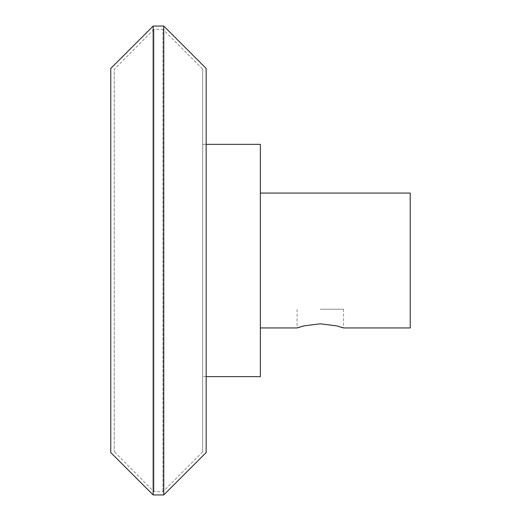 <?xml version="1.0" encoding="UTF-8"?>
<svg xmlns="http://www.w3.org/2000/svg" width="521" height="521" viewBox="0 0 521 521"><rect width="100%" height="100%" fill="white"/><g stroke="black" fill="none" stroke-linecap="round" stroke-linejoin="round"><path stroke-width="0.39" stroke-dasharray="2.6 1.95" d="M320.311 309.207L343.541 309.207L320.311 309.207M343.541 309.207L343.541 327.937C342.167 326.595 334.423 325.221 320.311 323.808C306.198 325.221 298.455 326.595 297.081 327.937L297.081 309.207M410.229 193.063L410.229 327.937M260.363 260.5L260.363 193.063L260.363 260.5M260.363 144.356L260.363 376.644M202.669 144.356L202.669 376.644L202.669 144.356L206.147 144.356M202.669 69.091L202.669 451.909L202.669 69.091L162.956 29.306L162.956 491.694L162.956 29.306L153.962 29.306L153.962 491.694L153.962 29.306L114.249 69.358L114.249 451.642L114.249 69.358M206.147 68.44L206.147 452.56M163.757 26.05L163.757 494.95M153.161 26.05L153.161 494.95M110.771 68.44L110.771 452.56M206.147 376.644L202.669 376.644M202.669 451.909L162.956 491.694L153.962 491.694L114.249 451.642"/><path stroke-width="0.78" d="M260.363 327.937L297.081 327.937L303.886 325.905L320.311 323.808L336.729 325.905L343.541 327.937L410.229 327.937L410.229 193.063L260.363 193.063M206.147 376.644L260.363 376.644L260.363 144.356L206.147 144.356M163.757 494.95L206.147 452.56L206.147 68.44L163.757 26.05L153.161 26.05L153.161 494.95L163.757 494.95L163.757 26.05M153.161 494.95L110.771 452.56L110.771 68.44L153.161 26.05"/></g></svg>
